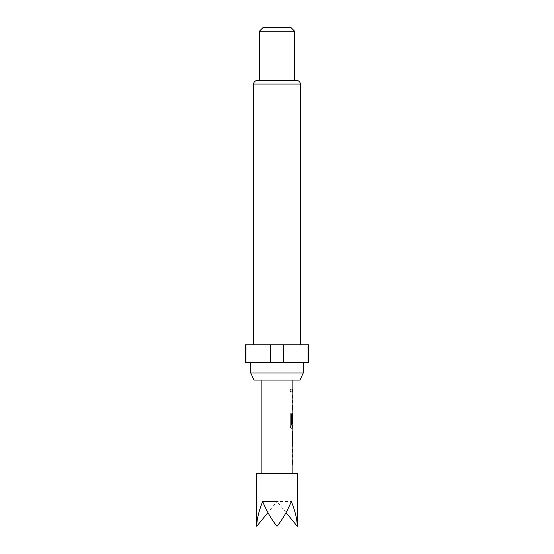 <?xml version="1.0" encoding="UTF-8"?>
<svg xmlns="http://www.w3.org/2000/svg" width="554" height="554" viewBox="0 0 554 554"><rect width="100%" height="100%" fill="white"/><g stroke="black" fill="none" stroke-linecap="round" stroke-linejoin="round"><path stroke-width="0.42" stroke-dasharray="2.77 2.08" d="M290.116 390.681L291.016 392.391L291.723 390.681L291.016 388.963L290.116 390.681M289.971 390.681L290.864 392.391L291.563 390.681L290.864 388.963L289.971 390.681M256.737 473.448L297.263 473.448M297.263 526.3C297.173 519.382 295.192 511.113 291.328 501.488C287.332 511.113 282.561 519.382 277 526.3C271.439 519.382 266.668 511.113 262.672 501.488L277 501.488L277 526.3L277 501.488L291.328 501.488L277 501.488L267.942 512.582M292.588 461.253L292.034 461.44L292.602 461.44L292.602 452.099L292.034 452.099L292.034 449.322L292.741 449.322L292.214 451.912L292.214 461.62L292.741 464.217L292.034 464.21L292.207 461.44M292.761 461.253L292.782 452.099L292.034 452.099L292.782 452.099M292.775 443.401L292.048 443.401L292.602 443.401L292.048 443.401L292.048 446.178L292.56 446.178L292.034 443.588L292.034 433.872L292.734 431.282L292.214 431.282L292.214 434.059L292.775 434.059M292.214 443.401L292.214 446.178L292.734 446.178L292.214 446.178M292.858 425.063L292.761 415.902M292.581 423.789L292.034 423.789L292.034 415.839L292.741 413.249L292.214 415.839L292.214 425.548L292.851 428.138M292.741 395.21L292.034 395.21L292.56 395.21L292.048 397.8L292.048 407.515L292.56 410.105L292.034 410.105L292.034 407.329L292.602 407.329L292.602 397.987L292.034 397.987L292.034 395.21L292.741 395.21L292.214 397.8L292.214 407.515L292.741 410.105L292.207 410.105M292.782 407.329L292.034 407.329L292.782 407.329L292.782 397.987L292.207 397.987M292.207 389.296L292.034 389.296C292.886 389.296 292.893 389.289 292.048 389.289L292.048 392.066L292.034 389.296C292.886 389.296 292.893 389.289 292.048 389.289L292.214 389.289C293.066 389.296 293.066 389.289 292.214 389.289L292.207 392.066M265.788 380.058L292.858 380.058L265.788 380.058M288.212 473.448L261.142 473.448L288.212 473.448M303.253 362.441L250.747 362.441L303.253 362.441M300.344 344.823L253.656 344.823L300.344 344.823M294.617 80.552L259.383 80.552L294.617 80.552M245.29 344.823L308.71 344.823M308.079 344.823L308.079 362.441L308.71 362.441M270.712 344.823L270.712 362.441L283.288 362.441L283.288 344.823M245.29 362.441L245.921 362.441L245.921 344.823M270.712 362.441L245.921 362.441M308.079 362.441L283.288 362.441M262.908 27.7L291.092 27.7M259.383 31.225L294.617 31.225M254.037 380.058L299.963 380.058M257.181 80.552L296.819 80.552M250.747 373.008L303.253 373.008M286.058 512.582L277 501.488L262.672 501.488C258.808 511.113 256.827 519.382 256.737 526.3M289.964 413.893L290.109 425.548M292.741 413.249L292.048 415.839L292.048 425.548L292.56 428.138L291.39 428.138M291.231 428.138C290.525 427.972 290.102 427.106 289.964 425.548M292.145 425.063L292.685 425.063L292.588 415.902M292.214 431.282L292.214 434.059M292.048 434.059L292.602 434.059L292.048 434.059M292.207 449.322L292.56 449.322L292.214 451.912M292.048 451.912L292.048 461.62L292.741 464.217M292.56 464.217L292.034 464.21L292.56 464.217M253.656 84.076L300.344 84.076"/><path stroke-width="0.83" d="M297.263 526.3L297.263 473.448L256.737 473.448L256.737 526.3C256.827 519.382 258.808 511.113 262.672 501.488C266.668 511.113 271.439 519.382 277 526.3C282.561 519.382 287.332 511.113 291.328 501.488C295.192 511.113 297.173 519.382 297.263 526.3L286.058 512.582M292.782 452.099L292.207 452.099L292.207 449.322L292.678 449.426M292.207 449.322L292.741 449.322M292.678 464.107L292.207 464.21L292.207 461.44L292.782 461.44L292.207 461.44M292.734 446.178L292.214 446.178L292.734 446.178L292.207 443.588L292.207 433.872L292.734 431.282L292.214 431.282L292.734 431.282M292.214 434.059L292.775 434.059L292.775 443.401L292.048 443.401M292.678 428.034L291.39 428.138C290.684 427.958 290.254 427.092 290.109 425.548L290.109 413.893L291.466 413.893L291.466 424.876L292.782 425.063M292.775 415.722L292.754 423.789L292.207 423.789L292.207 415.839L292.734 413.249L292.678 415.722M292.034 397.987L292.782 397.987L292.207 397.987L292.207 395.21L292.678 395.314M292.678 409.995L292.207 410.105L292.207 407.329L292.782 407.329M292.782 397.987L292.207 397.987M292.207 389.296C293.066 389.296 293.066 389.289 292.214 389.289L292.207 392.066M299.963 380.058L254.037 380.058L250.747 373.008L303.253 373.008L299.963 380.058M250.747 362.441L250.747 373.008M303.253 362.441L303.253 373.008M300.344 344.823L300.344 84.076A3.525 3.525 0 0 0 296.819 80.552L257.181 80.552A3.525 3.525 0 0 0 253.656 84.076L253.656 344.823M259.383 31.225L262.908 27.7L291.092 27.7L294.617 31.225L259.383 31.225L259.383 80.552M294.617 31.225L294.617 80.552M308.079 344.823L308.71 344.823L308.71 362.441L308.079 362.441L308.079 344.823L245.29 344.823L245.29 362.441L270.712 362.441L270.712 344.823M283.288 344.823L283.288 362.441L270.712 362.441M245.921 344.823L245.921 362.441M283.288 362.441L308.079 362.441M256.737 526.3L267.942 512.582M289.964 413.893L291.307 413.893L291.543 425.063M292.581 415.902L292.754 423.789M292.581 423.789L292.034 423.789M292.602 425.063L291.501 425.063M292.048 434.059L292.602 434.059L292.754 443.214M292.034 461.44L292.782 461.44M300.344 84.076L253.656 84.076M292.858 380.058L292.858 389.289M292.858 392.066L292.858 395.21M292.858 397.987L292.858 407.329M292.858 410.105L292.858 413.249M292.858 415.722L292.858 425.063M292.858 428.138L292.858 431.282M292.858 434.059L292.858 443.401M292.858 446.178L292.858 449.322M292.858 452.099L292.858 461.44M292.858 464.21L292.858 473.448M261.142 380.058L261.142 473.448M292.678 389.296L292.678 392.066M292.678 395.21L292.678 397.987M292.678 407.329L292.678 410.105M292.678 425.063L292.678 428.138M292.678 431.386L292.678 434.059M292.678 443.401L292.678 446.081M292.678 449.322L292.678 452.099M292.678 461.44L292.678 464.21"/></g></svg>
